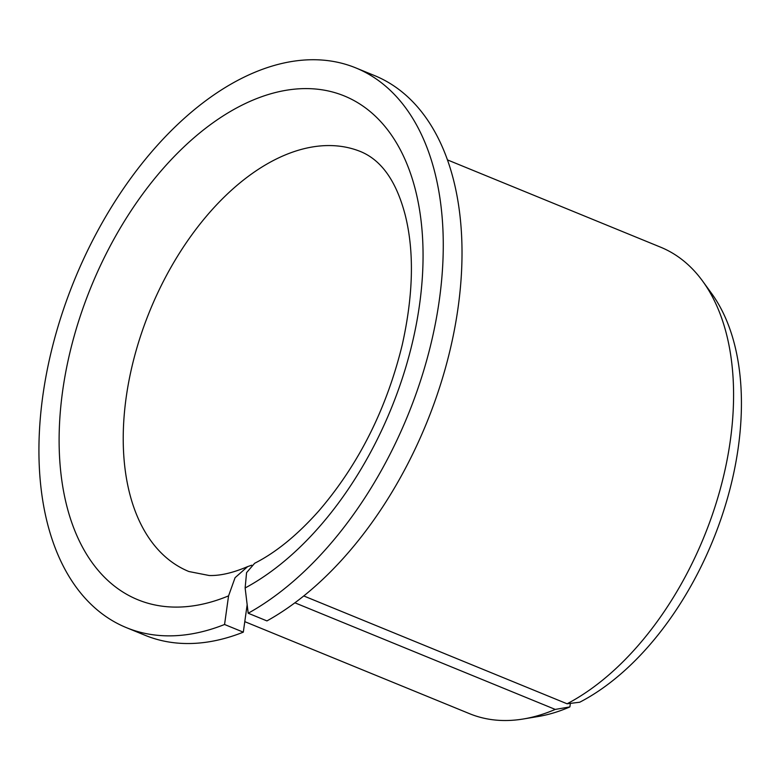 <?xml version="1.0" encoding="UTF-8"?>
<svg xmlns="http://www.w3.org/2000/svg" width="780" height="780" viewBox="0 0 780 780"><rect width="100%" height="100%" fill="white"/><g stroke="black" fill="none" stroke-linecap="round" stroke-linejoin="round"><path stroke-width="1.17" d="M251.726 565.207L247.66 566.602L235.072 577.688L228.569 595.861A272.22 161.918 112.3 0 1 87.194 296.712A272.22 161.918 112.3 0 1 399.409 148.054A272.22 161.918 112.3 0 1 245.134 587.974L246.568 572.637L254.66 563.267C276.101 552.416 297.59 534.846 319.137 510.559C358.8 464.236 386.5 409.022 402.226 344.906C413.322 295.094 414.365 251.969 405.337 215.534C396.63 181.74 381.79 160.446 360.828 151.671A226.843 134.93 112.3 0 0 149.994 310.469A226.843 134.93 112.3 0 0 188.897 571.525L209.157 575.504C220.087 575.864 232.918 572.89 247.66 566.602M247.162 604.685L243.311 632.161L224.562 624.487L228.569 595.861M294.908 602.813L555.253 709.42L569.878 706.914A243.594 144.895 112.3 0 1 538.249 716.498L523.351 718.984A252.057 149.926 112.3 0 1 469.609 713.71L244.784 621.65M570.375 703.375L569.878 706.914M243.311 632.161A302.465 179.917 112.3 0 1 145.246 635.359L126.497 627.685A302.465 179.917 112.3 0 1 74.617 279.601A302.465 179.917 112.3 0 1 355.729 67.87A302.465 179.917 112.3 0 1 435.152 324.733A302.465 179.917 112.3 0 1 248.196 613.236L266.945 620.909A302.465 179.917 112.3 0 0 453.901 332.416A302.465 179.917 112.3 0 0 374.478 75.553L355.729 67.87M224.562 624.487A302.465 179.917 112.3 0 1 126.497 627.685M248.196 613.236L245.134 587.974M303.781 595.959L567.089 703.784L579.735 702.224A243.594 144.895 112.3 0 0 723.45 511.495A243.594 144.895 112.3 0 0 711.526 293.348L702.643 281.122A252.057 149.926 112.3 0 1 715.163 506.269A252.057 149.926 112.3 0 1 567.089 703.784M555.253 709.42A252.057 149.926 112.3 0 1 523.351 718.984M447.408 159.88L660.631 247.192A252.057 149.926 112.3 0 1 702.643 281.122"/></g></svg>
